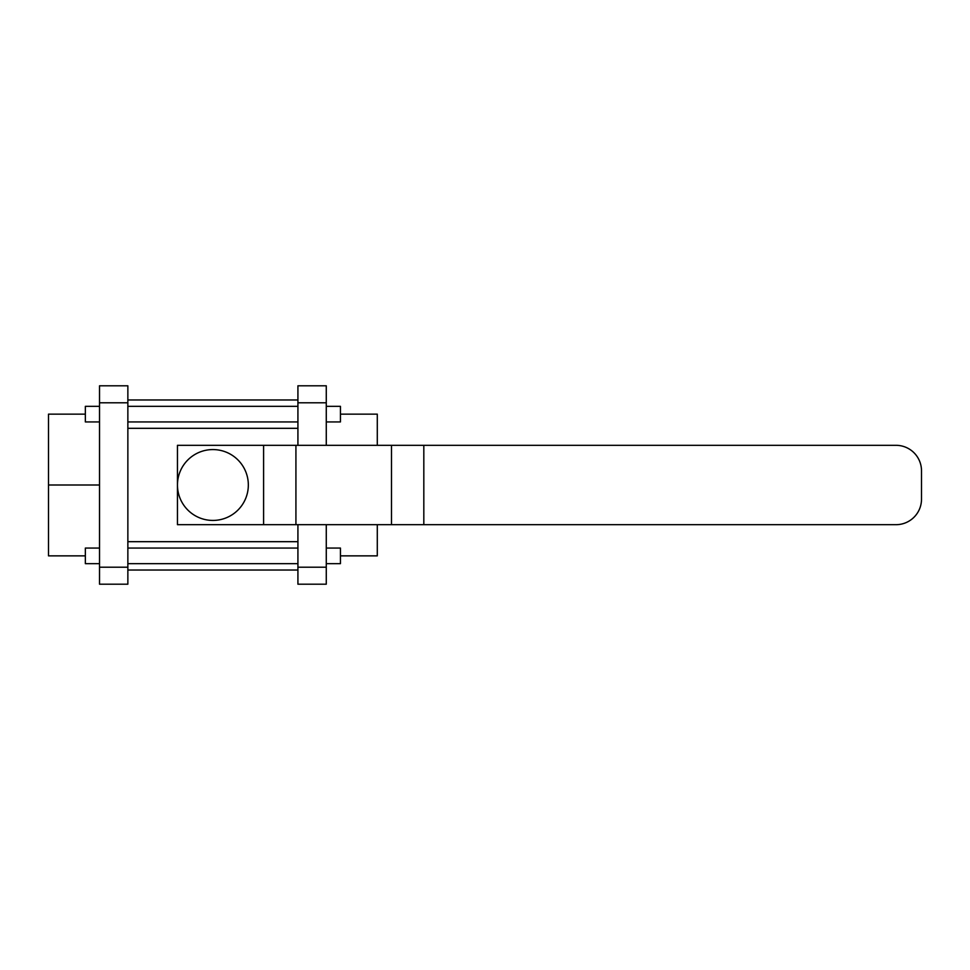 <?xml version="1.0" encoding="UTF-8"?>
<svg xmlns="http://www.w3.org/2000/svg" width="970" height="970" viewBox="0 0 970 970"><rect width="100%" height="100%" fill="white"/><g stroke="black" fill="none" stroke-linecap="round" stroke-linejoin="round"><path stroke-width="1.45" d="M297.923 563.655L127.858 563.655M127.858 548.062L297.923 548.062M297.923 570.033L127.858 570.033M127.858 399.967L297.923 399.967M297.923 421.938L127.858 421.938M127.858 406.345L297.923 406.345M326.272 548.062L340.446 548.062L340.446 563.655L326.272 563.655M326.272 406.345L340.446 406.345L340.446 421.938L326.272 421.938M99.522 563.655L85.348 563.655L85.348 548.062L99.522 548.062M99.522 421.938L85.348 421.938L85.348 406.345L99.522 406.345M212.891 449.571A35.429 35.429 0 0 1 248.332 485A35.429 35.429 0 0 1 212.891 520.429A35.429 35.429 0 0 1 177.462 485A35.429 35.429 0 0 1 212.891 449.571M177.462 524.685L177.462 445.315L263.597 445.315L263.597 524.685L177.462 524.685M423.817 524.685L423.817 445.315L895.989 445.315A25.511 25.511 0 0 1 921.5 470.826L921.5 499.174A25.511 25.511 0 0 1 895.989 524.685L263.597 524.685M423.817 445.315L263.597 445.315M340.446 414.141L377.294 414.141L377.294 445.315M377.294 524.685L377.294 555.858L340.446 555.858M85.348 414.141L48.5 414.141L48.5 555.858L85.348 555.858M48.5 485L99.522 485M127.858 567.195L127.858 584.207L99.522 584.207L99.522 385.793L127.858 385.793L127.858 567.195L99.522 567.195M297.923 584.207L326.272 584.207L326.272 567.195L297.923 567.195L297.923 584.207M326.272 402.805L326.272 385.793L297.923 385.793L297.923 402.805L326.272 402.805L326.272 445.315M326.272 524.685L326.272 567.195M297.923 445.315L297.923 402.805M297.923 567.195L297.923 524.685M127.858 541.684L297.923 541.684M297.923 428.316L127.858 428.316M391.492 445.315L391.492 524.685M295.923 445.315L295.923 524.685M99.522 402.805L127.858 402.805"/></g></svg>
